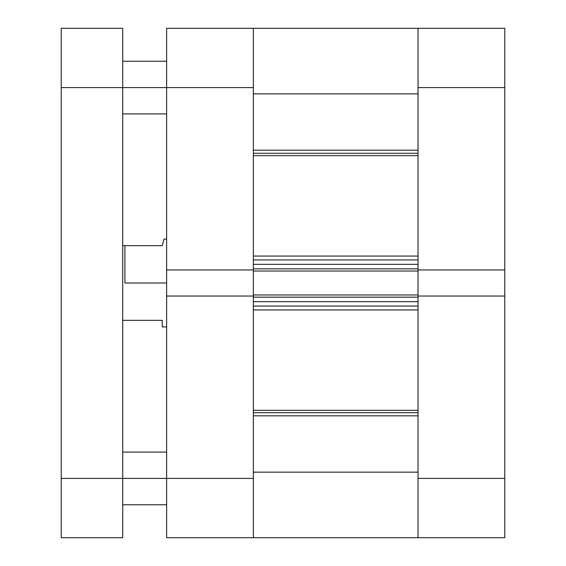 <?xml version="1.0" encoding="UTF-8"?>
<svg xmlns="http://www.w3.org/2000/svg" width="566" height="566" viewBox="0 0 566 566"><rect width="100%" height="100%" fill="white"/><g stroke="black" fill="none" stroke-linecap="round" stroke-linejoin="round"><path stroke-width="0.85" d="M504.766 296.039L418.033 296.039L418.033 478.419L504.766 478.419L504.766 28.3L418.033 28.3L418.033 269.961L504.766 269.961L504.766 87.581L418.033 87.581L418.033 269.961L504.766 269.961L504.766 296.039L418.033 296.039L418.033 537.7L504.766 537.7L504.766 296.039M253.356 537.367L253.356 472.157L418.033 472.157L253.356 472.157L253.356 537.7L166.63 537.7L418.033 537.7L418.033 478.419L504.766 478.419L504.766 537.7L418.033 537.7L418.033 472.157L418.033 537.367M504.766 28.3L418.033 28.3L418.033 87.581L504.766 87.581L504.766 28.3M166.63 87.581L253.356 87.581L253.356 269.961L166.63 269.961L166.63 87.581L166.63 537.7L166.63 296.039L253.356 296.039L253.356 478.419L253.356 296.039L166.63 296.039L166.63 269.961L253.356 269.961L253.356 28.3L166.63 28.3L166.63 87.581L253.356 87.581L253.356 28.3L166.63 28.3L166.63 87.581L122.716 87.581L166.63 87.581M253.356 478.419L122.716 478.419L253.356 478.419M124.909 283L166.63 283L124.909 283L124.909 245.672L124.909 283M162.237 245.672L122.716 245.672L162.237 245.672L163.991 239.085L163.546 240.762L163.991 239.085L166.63 239.085M122.716 320.328L162.237 320.328L162.237 326.915L162.237 320.328L122.716 320.328M418.033 153.287L253.356 153.287L418.033 153.287M253.356 150.181L418.033 150.181L253.356 150.181M418.033 412.713L253.356 412.713L418.033 412.713M253.356 410.329L418.033 410.329L253.356 410.329M418.033 155.671L253.356 155.671L418.033 155.671M253.356 256.058L418.033 256.058L253.356 256.058M418.033 309.942L253.356 309.942L418.033 309.942M253.356 28.633L253.356 80.662M253.356 264.336L253.356 268.836L418.033 268.836L418.033 264.336L418.033 268.836L253.356 268.836L253.356 264.336L418.033 264.336L253.356 264.336M253.356 269.678L253.356 296.322M253.356 297.164L253.356 301.664L253.356 297.164L418.033 297.164L418.033 301.664L253.356 301.664L418.033 301.664L418.033 297.164L253.356 297.164M418.033 28.633L418.033 80.662M418.033 269.678L418.033 296.322M253.356 93.843L418.033 93.843L418.033 28.3L253.356 28.3L253.356 93.843L418.033 93.843M253.356 415.819L418.033 415.819L253.356 415.819M253.356 306.057L418.033 306.057L253.356 306.057M253.356 296.039L253.356 294.964L418.033 294.964L253.356 294.964L253.356 271.036L418.033 271.036L253.356 271.036L253.356 269.961M253.356 259.943L418.033 259.943L253.356 259.943M418.033 269.961L418.033 296.039M122.716 537.7L122.716 28.3L61.234 28.3L61.234 537.7L122.716 537.7L61.234 537.7L61.234 87.581L122.716 87.581L122.716 478.419L61.234 478.419L122.716 478.419L122.716 537.7M61.234 87.581L122.716 87.581L122.716 28.3L61.234 28.3L61.234 87.581M162.237 326.915L166.63 326.915M122.716 452.071L166.63 452.071M122.716 61.234L166.63 61.234M122.716 113.929L166.63 113.929M122.716 504.766L166.63 504.766"/></g></svg>
